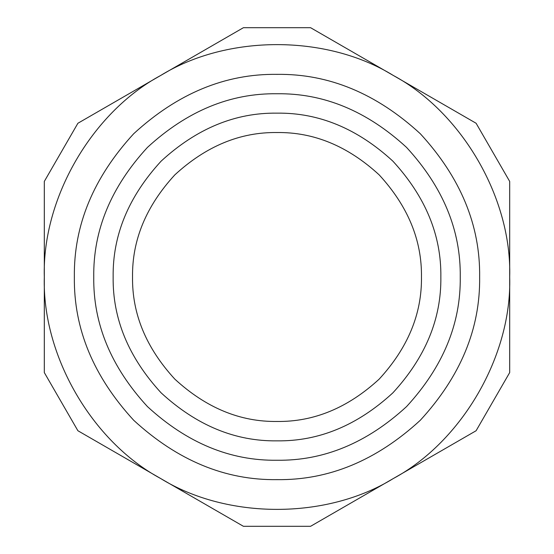 <?xml version="1.0" encoding="UTF-8"?>
<svg xmlns="http://www.w3.org/2000/svg" width="554" height="554" viewBox="0 0 554 554"><rect width="100%" height="100%" fill="white"/><g stroke="black" fill="none" stroke-linecap="round" stroke-linejoin="round"><path stroke-width="0.83" d="M393.347 75.483L310.586 27.7L243.414 27.7L77.892 123.265L44.306 181.435L44.306 372.565L77.892 430.735L243.414 526.3L310.586 526.3L476.108 430.735L509.694 372.565L509.694 181.435L476.108 123.265L393.347 75.483C326.659 34.334 227.341 34.334 160.653 75.483C91.673 112.656 42.014 198.671 44.306 277C42.014 355.329 91.673 441.344 160.653 478.517C227.341 519.666 326.659 519.666 393.347 478.517C462.327 441.344 511.986 355.329 509.694 277C511.986 198.671 462.327 112.656 393.347 75.483M277 479.639C328.716 480.332 376.478 460.547 420.285 420.285C460.547 376.478 480.332 328.716 479.639 277C480.332 225.284 460.547 177.522 420.285 133.715C376.478 93.453 328.716 73.668 277 74.361C225.284 73.668 177.522 93.453 133.715 133.715C93.453 177.522 73.668 225.284 74.361 277C73.668 328.716 93.453 376.478 133.715 420.285C177.522 460.547 225.284 480.332 277 479.639M277 460.249C323.765 460.873 366.963 442.985 406.574 406.574C442.985 366.963 460.873 323.765 460.249 277C460.873 230.235 442.985 187.037 406.574 147.426C366.963 111.015 323.765 93.127 277 93.751C230.235 93.127 187.037 111.015 147.426 147.426C111.015 187.037 93.127 230.235 93.751 277C93.127 323.765 111.015 366.963 147.426 406.574C187.037 442.985 230.235 460.873 277 460.249M277 421.462C313.869 421.961 347.919 407.855 379.151 379.151C407.855 347.919 421.961 313.869 421.462 277C421.961 240.131 407.855 206.081 379.151 174.849C347.919 146.145 313.869 132.039 277 132.538C240.131 132.039 206.081 146.145 174.849 174.849C146.145 206.081 132.039 240.131 132.538 277C132.039 313.869 146.145 347.919 174.849 379.151C206.081 407.855 240.131 421.961 277 421.462M277 440.852C318.82 441.413 357.441 425.417 392.862 392.862C425.417 357.441 441.413 318.82 440.852 277C441.413 235.18 425.417 196.559 392.862 161.138C357.441 128.583 318.82 112.587 277 113.148C235.18 112.587 196.559 128.583 161.138 161.138C128.583 196.559 112.587 235.18 113.148 277C112.587 318.82 128.583 357.441 161.138 392.862C196.559 425.417 235.18 441.413 277 440.852"/></g></svg>
